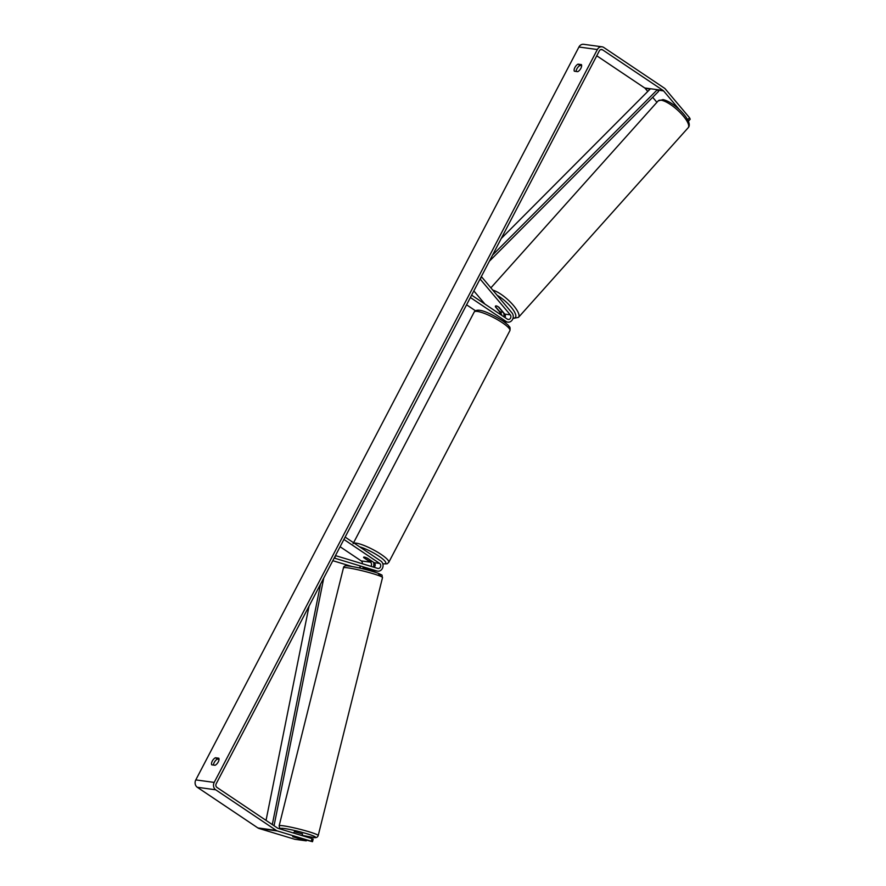 <?xml version="1.0" encoding="UTF-8"?>
<svg xmlns="http://www.w3.org/2000/svg" width="886" height="886" viewBox="0 0 886 886"><rect width="100%" height="100%" fill="white"/><g stroke="black" fill="none" stroke-linecap="round" stroke-linejoin="round"><path stroke-width="1.33" d="M501.709 315.338A2.713 2.326 97.8 0 0 501.077 313.578L495.462 306.921A4.519 1.429 41.4 0 1 495.507 306.08A4.519 1.429 41.4 0 1 496.238 305.903A4.519 1.429 41.4 0 1 499.139 307.42L504.754 314.087A2.713 2.326 -82.2 0 1 504.942 317.52M481.774 277.063L511.986 312.902A5.427 4.651 -82.2 0 1 512.706 319.104A5.427 4.651 -82.2 0 1 507.844 322.15A5.427 4.651 -82.2 0 1 506.116 321.485L470.388 297.508L471.618 295.149L507.346 319.126A2.713 2.326 -82.2 0 0 510.281 314.84L480.068 278.99L481.774 277.063L481.131 276.975M475.428 310.731L466.579 304.795M503.868 316.789A5.427 4.651 97.8 0 0 503.215 312.249M473.833 290.918L484.919 304.075M359.694 567.217L360.358 567.195M363.027 567.738L371.522 570.263A5.427 4.651 97.8 0 0 372.142 570.407L377.669 571.16A5.427 4.651 97.8 0 0 382.774 567.461A5.427 4.651 97.8 0 0 380.858 561.071L345.141 537.093L343.912 539.452L379.629 563.418L374.102 562.665L367.491 558.235A4.519 0.897 -152.4 0 0 363.625 557.216A4.519 0.897 -152.4 0 0 363.814 557.726L370.426 562.167A2.713 2.326 -82.2 0 1 370.869 566.331M379.629 563.418A2.713 2.326 97.8 0 1 377.724 568.402L335.462 555.611L334.786 558.235L377.048 571.016A5.427 4.651 97.8 0 0 377.669 571.16M334.786 558.235L334.133 558.147M332.804 560.694L351.897 566.475M362.274 563.729A2.713 2.326 97.8 0 0 361.222 560.916L340.102 546.74M373.515 562.278A5.427 4.651 -82.2 0 1 373.239 567.04M370.016 569.809A5.427 4.651 -82.2 0 1 368.465 569.897A5.427 4.651 -82.2 0 1 368.354 569.886L368.465 569.897M374.069 567.295A2.713 2.326 97.8 0 0 374.102 562.665M293.443 832.995L294.407 831.744L302.525 833.97L302.104 835.62M301.329 838.743L312.503 841.7L311.307 841.224L311.983 838.61L313.179 839.075L312.503 841.7M296.888 834.036L301.927 835.564M368.366 569.31L362.939 568.125M679.34 109.587L663.592 90.904A2.713 2.326 97.8 0 0 663.116 90.472L602.558 49.826A2.713 2.326 97.8 0 0 599.335 50.856L216.195 783.745A2.713 2.326 97.8 0 0 216.948 787.433L277.506 828.078A2.713 2.326 97.8 0 0 278.06 828.344L311.983 838.61M581.659 65.697L580.02 65.475A4.519 2.137 -56.1 0 0 576.875 68.831A4.519 2.137 -56.1 0 0 576.088 71.445M213.482 765.061A4.519 2.137 123.9 0 1 214.257 762.447A4.519 2.137 123.9 0 1 217.413 759.092L219.041 759.313M211.732 764.828A4.519 2.137 123.9 0 1 212.275 761.107A4.519 2.137 123.9 0 1 215.42 757.751L218.809 758.217A4.519 2.137 123.9 0 1 218.255 761.927A4.519 2.137 123.9 0 1 215.11 765.282L211.732 764.828M574.892 67.502A4.519 2.137 -56.1 0 0 574.338 71.212L577.727 71.677A4.519 2.137 -56.1 0 0 580.873 68.311A4.519 2.137 -56.1 0 0 581.426 64.6L578.037 64.135A4.519 2.137 -56.1 0 0 574.892 67.502M689.529 117.738L690.205 119.222L688.5 121.16L687.835 119.665L689.529 117.738L665.297 88.965A5.427 4.651 97.8 0 0 664.345 88.124L603.787 47.479A5.427 4.651 97.8 0 0 602.059 46.814A5.427 4.651 97.8 0 0 597.352 49.527L214.202 782.416A5.427 4.651 97.8 0 0 215.708 789.791L276.277 830.437A5.427 4.651 97.8 0 0 277.384 830.968L311.307 841.224M602.059 46.814L583.641 44.3A5.427 4.651 97.8 0 0 578.946 47.013L195.795 779.902A5.427 4.651 97.8 0 0 197.301 787.277L257.87 827.923A5.427 4.651 97.8 0 0 258.978 828.454L294.761 839.275L306.268 840.847L292.712 836.727M647.766 91.457L645.174 88.39A2.713 2.326 97.8 0 0 644.709 87.969L596.754 55.785M687.835 119.665L687.137 118.846M306.412 840.282L306.268 840.847M656.914 102.322L652.694 97.305M580.02 65.475L578.037 64.135M217.413 759.092L215.42 757.751M371.611 561.115A4.519 0.897 27.6 0 1 371.644 561.403A4.519 0.897 27.6 0 1 368.388 560.672L363.659 557.504A4.519 0.897 27.6 0 1 363.625 557.216A4.519 0.897 27.6 0 1 366.882 557.947L371.655 561.026M496.238 305.903A4.519 1.362 41.8 0 1 498.574 307.065L502.384 311.584A4.519 1.362 41.8 0 1 502.273 312.082A4.519 1.362 41.8 0 1 501.565 312.226A4.519 1.362 41.8 0 1 499.228 311.064L495.418 306.556A4.519 1.362 41.8 0 1 495.518 306.069M492.583 255.057L657.368 89.685L650.457 88.744L501.232 238.511M657.368 89.685L658.608 91.369L489.371 261.215M272.301 824.578L320.566 584.095M266.044 820.392L309.059 606.113M274.04 825.752L323.778 577.949M506.116 321.485L503.004 321.053M501.077 313.578L498.574 313.245M510.281 314.84L504.754 314.087M377.048 571.016L371.522 570.263M370.426 562.167L361.222 560.916M279.145 825.818L343.469 567.826A20.123 1.683 14 0 1 346.415 567.671A20.123 1.683 14 0 1 368.554 572.411A20.123 1.683 14 0 1 382.519 577.561L318.207 835.553A20.123 1.683 -166 0 0 304.241 830.403A20.123 1.683 -166 0 0 282.091 825.663A20.123 1.683 -166 0 0 279.145 825.818L279.577 827.878L282.313 829.628M282.634 829.728A17.864 1.495 14 0 1 283.409 828.421A17.864 1.495 14 0 1 307.287 833.837A17.864 1.495 14 0 1 312.847 837.325A17.864 1.495 14 0 1 302.17 835.365L313.157 837.392C315.826 838.112 317.509 837.503 318.207 835.553M378.256 574.959A17.864 1.495 -166 0 0 372.696 571.47A17.864 1.495 -166 0 0 348.818 566.054M597.352 49.527L578.946 47.013M214.202 782.416L195.795 779.902M277.384 830.968L258.978 828.454M602.558 49.826L600.763 49.583M663.116 90.472L644.709 87.969M663.592 90.904L657.656 90.095M650.147 89.065L645.174 88.39M215.708 789.791L197.301 787.277M276.277 830.437L257.87 827.923M509.904 330.622A20.123 4.009 -152.4 0 0 502.307 322.692A20.123 4.009 -152.4 0 0 474.231 311.972C477.687 306.711 491.719 314.209 502.417 320.666C510.358 326.524 507.855 325.24 509.228 326.513C510.059 326.923 510.292 328.285 509.904 330.622L388.755 562.355L387.093 563.817L382.841 563.895M354.112 543.118A20.123 4.009 27.6 0 1 381.157 554.426A20.123 4.009 27.6 0 1 388.755 562.355M382.796 563.74A17.864 3.555 -152.4 0 0 378.986 556.231A17.864 3.555 -152.4 0 0 359.694 546.861M688.189 127.728A20.123 6.058 -138.2 0 0 680.404 112.832A20.123 6.058 -138.2 0 0 661.333 100.251A20.123 6.058 -138.2 0 0 658.187 100.893L663.027 99.597C674.623 102.012 694.026 121.869 688.189 127.728L518.498 317.343L512.939 318.495M492.771 290.11A20.123 6.058 41.8 0 1 511.432 303.189A20.123 6.058 41.8 0 1 518.498 317.343M513.06 318.074A17.864 5.371 -138.2 0 0 513.083 309.712A17.864 5.371 -138.2 0 0 497.135 295.293M503.857 313.799A17.864 5.371 -138.2 0 0 505.109 314.641M503.757 321.585L507.844 322.15M343.469 567.826C343.657 566.032 345.341 565.423 348.508 565.988C357.722 567.328 367.391 569.676 377.514 573.032C384.17 576.332 381.091 573.674 382.519 577.561M359.506 568.004L359.716 567.162M368.487 569.355L368.277 570.196M353.082 543.705L474.231 311.972M490.877 287.861L658.187 100.893M503.901 313.976L505.208 314.851"/></g></svg>
